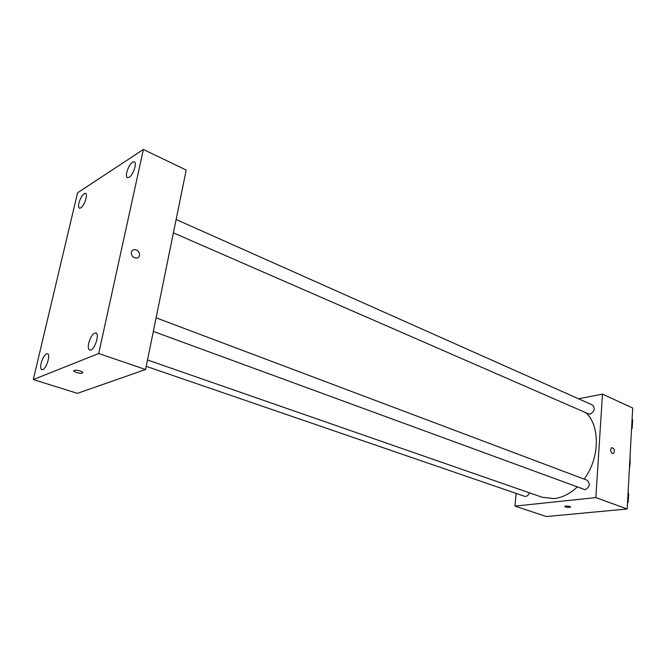 <?xml version="1.0" encoding="UTF-8"?>
<svg xmlns="http://www.w3.org/2000/svg" width="666" height="666" viewBox="0 0 666 666"><rect width="100%" height="100%" fill="white"/><g stroke="black" fill="none" stroke-linecap="round" stroke-linejoin="round"><path stroke-width="1" d="M630.028 456.843L630.144 463.195L629.328 469.697M578.471 398.759L602.472 394.13L632.7 408.017L627.181 508.999L546.311 516.533L514.976 506.11L516.092 493.389M602.472 394.13L595.845 497.594L627.181 508.999M612.429 453.579C610.381 451.606 610.164 449.617 611.788 447.61C614.593 448.559 615.134 450.541 613.411 453.579L612.429 453.579L613.411 453.579C615.134 450.541 614.593 448.559 611.779 447.61M147.519 359.973L542.232 497.277L554.22 498.576C562.246 497.635 569.88 493.822 577.114 487.129M584.149 479.104C599.7 458.499 600.349 426.415 586.188 412.87M595.845 497.594L514.976 506.11M173.401 232.867L588.528 413.886L590.193 414.061C594.621 411.446 595.396 408.433 592.532 405.02L176.124 219.514M153.33 331.427L585.098 489.718C589.776 487.029 590.467 483.874 587.162 480.236L156.102 317.824M529.378 492.807C528.288 495.546 526.706 496.719 524.625 496.32L146.22 366.333M565.642 506.06C568.764 506.035 570.412 506.401 570.596 507.159C567.64 507.642 565.659 507.367 564.643 506.327L565.642 506.06M186.197 170.046L145.571 369.513L77.431 393.348L33.3 379.553L77.581 192.79L143.39 149.467L186.197 170.046M143.39 149.467L98.71 353.513L145.571 369.513M98.71 353.513L33.3 379.553M74.209 370.421L74.267 370.396C76.707 369.43 85.015 372.227 82.209 373.06C79.845 374.017 71.587 371.303 74.209 370.421M131.493 252.214C132.392 247.094 140.468 250.216 139.452 255.261C138.844 260.548 130.528 257.734 131.443 252.514L131.493 252.214C132.392 247.094 140.459 250.216 139.452 255.261C138.844 260.548 130.519 257.734 131.435 252.514M78.913 203.022C78.28 205.894 78.446 207.617 79.412 208.175L80.777 207.909C84.341 205.969 88.245 194.031 85.556 193.315C83.05 193.573 80.836 196.811 78.913 203.022M41.134 363.153C40.351 366.849 40.584 369.022 41.85 369.68L42.791 369.605C46.603 368.423 50.774 354.287 47.502 353.696C45.055 353.921 42.932 357.076 41.134 363.153M88.686 343.19C87.92 347.036 88.253 349.325 89.685 350.058L90.892 349.966C95.263 348.593 99.642 333.699 95.921 332.917C93.032 333.1 90.626 336.521 88.686 343.19M126.74 172.344C126.14 175.266 126.365 177.039 127.414 177.664L129.154 177.339C133.175 175.125 137.296 162.695 134.316 161.78C131.36 161.988 128.838 165.509 126.74 172.344M78.888 370.637L78.122 370.471M628.046 493.065L628.654 493.431L628.163 502.297L627.514 502.788M628.038 493.198L628.654 493.431M627.555 502.064L628.163 502.297M632.067 419.588L632.658 419.896L632.192 428.388L631.559 428.896M632.067 419.63L632.658 419.896M631.601 428.121L632.192 428.388M82.418 372.111L82.209 373.06"/></g></svg>
